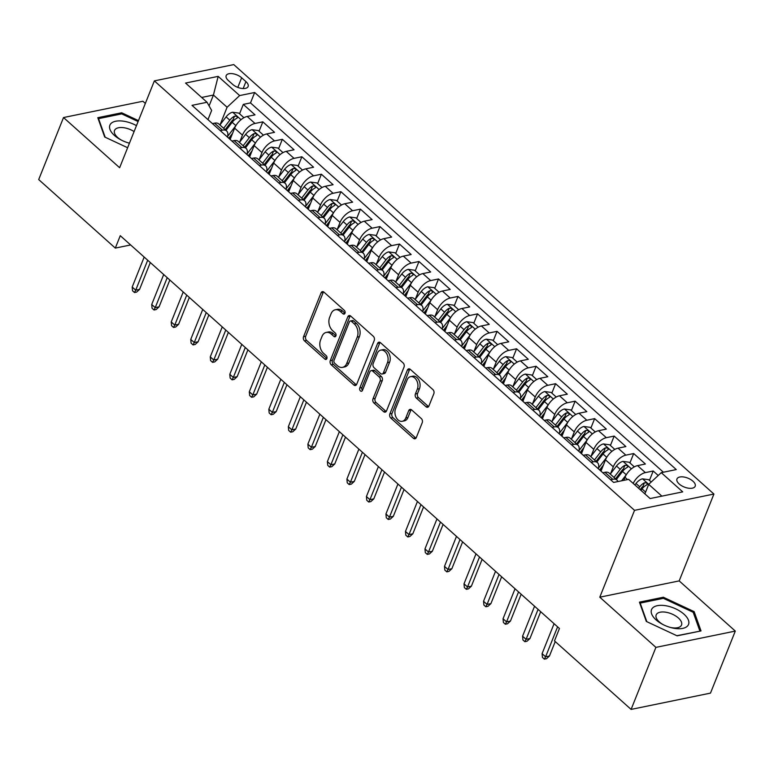 <?xml version="1.0" encoding="UTF-8"?>
<svg xmlns="http://www.w3.org/2000/svg" width="774" height="774" viewBox="0 0 774 774"><rect width="100%" height="100%" fill="white"/><g stroke="black" fill="none" stroke-linecap="round" stroke-linejoin="round"><path stroke-width="1.16" d="M344.981 313.267A2.109 1.471 -101.6 0 0 344.324 310.364L323.967 292.156A3.009 2.109 -101.6 0 0 322.39 291.643A3.009 2.109 -101.6 0 0 321.075 292.872L303.543 336.719A3.009 2.109 -101.6 0 0 304.482 340.87L324.838 359.078A2.109 1.471 -101.6 0 0 325.951 359.436A2.109 1.471 -101.6 0 0 326.87 358.565A2.109 1.471 -101.6 0 0 326.202 355.663L323.571 353.312A9.627 6.734 -101.6 0 1 320.562 340.028L322.023 336.38A9.627 6.734 -101.6 0 1 326.212 332.423A9.627 6.734 -101.6 0 1 331.272 334.068L333.904 336.419A2.109 1.471 -101.6 0 0 335.007 336.777A2.109 1.471 -101.6 0 0 335.926 335.916A2.109 1.471 -101.6 0 0 335.268 333.014L332.636 330.653A9.627 6.734 -101.6 0 1 329.618 317.379L331.079 313.722A9.627 6.734 -101.6 0 1 335.277 309.774A9.627 6.734 -101.6 0 1 340.328 311.419L342.959 313.77A2.109 1.471 -101.6 0 0 344.072 314.128A2.109 1.471 -101.6 0 0 344.981 313.267M692.943 481.186A9.81 4.808 21.8 0 0 683.577 476.968A9.81 4.808 21.8 0 0 676.969 478.951A9.81 4.808 21.8 0 0 679.204 484.002A9.81 4.808 21.8 0 0 688.57 488.21A9.81 4.808 21.8 0 0 695.187 486.236A9.81 4.808 21.8 0 0 692.943 481.186M426.019 406.747A3.009 2.109 -101.6 0 0 427.596 407.259A3.009 2.109 -101.6 0 0 428.912 406.021L433.827 393.724A3.009 2.109 -101.6 0 0 432.889 389.574L410.278 369.353A3.009 2.109 -101.6 0 0 408.701 368.84A3.009 2.109 -101.6 0 0 407.395 370.069L389.854 413.916A3.009 2.109 -101.6 0 0 390.802 418.066L413.403 438.287A3.009 2.109 -101.6 0 0 414.98 438.8A3.009 2.109 -101.6 0 0 416.296 437.562L422.236 422.701A3.009 2.109 -101.6 0 0 421.298 418.56L411.623 409.901A3.009 2.109 -101.6 0 0 410.046 409.388A3.009 2.109 -101.6 0 0 408.73 410.626L405.779 417.989A8.05 5.631 -101.6 0 1 402.277 421.288A8.05 5.631 -101.6 0 1 396.24 417.573A8.05 5.631 -101.6 0 1 395.533 408.827L407.076 379.966A8.05 5.631 -101.6 0 1 410.588 376.657A8.05 5.631 -101.6 0 1 416.625 380.382A8.05 5.631 -101.6 0 1 417.331 389.128L415.406 393.937A3.009 2.109 -101.6 0 0 416.344 398.088L426.019 406.747L428.167 406.302A3.009 2.109 -101.6 0 0 428.583 406.602M599.792 597.189L655.907 647.374L631.1 709.41L710.484 693.117L735.3 631.081L679.185 580.897L713.918 494.044L634.535 510.337L599.792 597.189L679.185 580.897M145.348 103.435L142.9 101.249L63.516 117.542L119.631 167.726L154.365 80.883L634.535 510.337M63.516 117.542L38.7 179.568L115.316 248.096L130.632 244.952M631.1 709.41L554.484 640.891L559.447 628.488L120.27 235.683L115.316 248.096M374.248 340.425A3.009 2.109 -101.6 0 0 373.3 336.284L350.699 316.063A3.009 2.109 -101.6 0 0 349.113 315.55A3.009 2.109 -101.6 0 0 347.807 316.779L330.275 360.626A3.009 2.109 -101.6 0 0 331.214 364.767L353.824 384.988A3.009 2.109 -101.6 0 0 355.401 385.5A3.009 2.109 -101.6 0 0 356.708 384.272L374.248 340.425M380.489 342.708L403.099 362.929A3.009 2.109 -101.6 0 1 404.038 367.07L386.507 410.917A3.009 2.109 -101.6 0 1 385.191 412.145A3.009 2.109 -101.6 0 1 383.614 411.642L373.939 402.983A3.009 2.109 -101.6 0 1 373 398.833L380.111 381.05A3.009 2.109 -101.6 0 0 379.163 376.909L372.749 371.162A3.009 2.109 -101.6 0 0 371.172 370.649A3.009 2.109 -101.6 0 0 369.856 371.888L362.455 390.396A2.109 1.471 -101.6 0 1 361.535 391.257A2.109 1.471 -101.6 0 1 359.958 390.289A2.109 1.471 -101.6 0 1 359.775 387.997L377.596 343.424A3.009 2.109 -101.6 0 1 378.912 342.195A3.009 2.109 -101.6 0 1 380.489 342.708M658.219 475.488L653.208 470.998L649.444 480.393M633.2 483.431A12.258 6.376 -48.2 0 1 645.371 472.604L637.563 465.629L645.4 464.013L633.683 453.545L629.93 462.939M610.502 473.852L613.298 466.838A12.258 6.376 -48.2 0 1 625.856 455.151L618.049 448.165L625.876 446.559L614.169 436.081L610.415 445.476M600.372 470.582L601.669 467.341M590.978 456.389L593.784 449.375A12.258 6.376 -48.2 0 1 606.332 437.687L598.525 430.712L606.361 429.106L594.645 418.628L590.891 428.022M580.848 453.129L582.145 449.887M571.464 438.935L574.269 431.921A12.258 6.376 -48.2 0 1 586.818 420.234L579.01 413.248L586.837 411.642L575.13 401.174L571.376 410.559M561.334 435.665L562.63 432.424M551.939 421.472L554.745 414.467A12.258 6.376 -48.2 0 1 567.294 402.78L559.486 395.795L567.323 394.189L555.606 383.711L551.852 393.105M541.81 418.212L543.106 414.97M532.425 404.018L535.231 397.004A12.258 6.376 -48.2 0 1 547.779 385.317L539.971 378.331L547.808 376.725L536.092 366.257L532.338 375.651M522.295 400.758L523.592 397.517M512.901 386.555L515.707 379.55A12.258 6.376 -48.2 0 1 528.265 367.863L520.457 360.877L528.284 359.271L516.577 348.793L512.814 358.188M502.771 383.294L504.067 380.053M493.386 369.101L496.192 362.087A12.258 6.376 -48.2 0 1 508.741 350.399L500.933 343.424L508.77 341.818L497.053 331.34L493.299 340.734M483.257 365.841L484.553 362.6M473.862 351.648L476.668 344.633A12.258 6.376 -48.2 0 1 489.226 332.946L481.418 325.96L489.245 324.354L477.539 313.876L473.775 323.271M463.732 348.377L465.029 345.136M454.348 334.184L457.153 327.179A12.258 6.376 -48.2 0 1 469.702 315.492L461.894 308.507L469.731 306.901L458.014 296.423L454.261 305.817M444.218 330.924L445.514 327.683M434.824 316.73L437.629 309.716A12.258 6.376 -48.2 0 1 450.187 298.029L442.38 291.043L450.207 289.437L438.5 278.969L434.736 288.363M424.694 313.47L425.99 310.229M415.309 299.267L418.115 292.262A12.258 6.376 -48.2 0 1 430.663 280.575L422.856 273.59L430.692 271.984L418.976 261.506L415.222 270.9M405.179 296.007L406.476 292.766M395.795 281.813L398.591 274.799A12.258 6.376 -48.2 0 1 411.149 263.112L403.341 256.136L411.168 254.52L399.461 244.052L395.698 253.446M385.665 278.553L386.961 275.312M376.27 264.36L379.076 257.345A12.258 6.376 -48.2 0 1 391.625 245.658L383.817 238.673L391.654 237.067L379.937 226.588L376.183 235.983M366.141 261.09L367.437 257.848M356.756 246.896L359.552 239.882A12.258 6.376 -48.2 0 1 372.11 228.204L364.302 221.219L372.13 219.613L360.423 209.135L356.669 218.529M346.626 243.636L347.923 240.395M337.232 229.443L340.038 222.428A12.258 6.376 -48.2 0 1 352.586 210.741L344.778 203.756L352.615 202.149L340.899 191.681L337.145 201.076M327.102 226.172L328.399 222.931M317.717 211.979L320.523 204.975A12.258 6.376 -48.2 0 1 333.072 193.287L325.264 186.302L333.091 184.696L321.384 174.218L317.63 183.612M307.588 208.719L308.884 205.478M298.193 194.526L300.999 187.511A12.258 6.376 -48.2 0 1 313.557 175.824L305.749 168.848L313.576 167.232L301.87 156.764L298.106 166.158M288.063 191.265L289.36 188.024M278.679 177.072L281.484 170.057A12.258 6.376 -48.2 0 1 294.033 158.37L286.225 151.385L294.062 149.779L282.346 139.301L278.592 148.695M268.549 173.802L269.845 170.561M259.155 159.608L261.96 152.594A12.258 6.376 -48.2 0 1 274.518 140.907L266.711 133.931L274.538 132.325L262.831 121.847L254.994 123.453A12.258 6.376 131.8 0 0 242.446 135.14L239.64 142.155M249.025 156.348L250.321 153.107M259.067 131.241L262.831 121.847M637.563 465.629A12.258 6.376 131.8 0 0 625.015 477.306L623.796 480.344M618.049 448.165A12.258 6.376 131.8 0 0 605.491 459.853L600.982 471.134M598.525 430.712A12.258 6.376 131.8 0 0 585.976 442.399L581.467 453.68M579.01 413.248A12.258 6.376 131.8 0 0 566.462 424.936L561.943 436.217M559.486 395.795A12.258 6.376 131.8 0 0 546.937 407.482L542.429 418.763M539.971 378.331A12.258 6.376 131.8 0 0 527.423 390.019L522.905 401.3M520.457 360.877A12.258 6.376 131.8 0 0 507.899 372.565L503.39 383.846M500.933 343.424A12.258 6.376 131.8 0 0 488.384 355.111L483.866 366.392M481.418 325.96A12.258 6.376 131.8 0 0 468.86 337.648L464.352 348.929M461.894 308.507A12.258 6.376 131.8 0 0 449.346 320.194L444.827 331.475M442.38 291.043A12.258 6.376 131.8 0 0 429.822 302.731L425.313 314.012M422.856 273.59A12.258 6.376 131.8 0 0 410.307 285.277L405.799 296.558M403.341 256.136A12.258 6.376 131.8 0 0 390.783 267.823L386.274 279.095M383.817 238.673A12.258 6.376 131.8 0 0 371.268 250.36L366.76 261.641M364.302 221.219A12.258 6.376 131.8 0 0 351.744 232.906L347.236 244.187M344.778 203.756A12.258 6.376 131.8 0 0 332.23 215.443L327.721 226.724M325.264 186.302A12.258 6.376 131.8 0 0 312.715 197.989L308.197 209.27M305.749 168.848A12.258 6.376 131.8 0 0 293.191 180.526L288.683 191.807M286.225 151.385A12.258 6.376 131.8 0 0 273.677 163.072L269.159 174.353M266.711 133.931A12.258 6.376 131.8 0 0 254.153 145.618L249.644 156.899M228.34 80.506L232.635 84.347A9.501 4.654 21.8 0 0 241.701 88.43A9.501 4.654 21.8 0 0 248.115 86.514A9.501 4.654 21.8 0 0 245.939 81.618L241.643 77.777A9.501 4.654 21.8 0 0 232.577 73.694A9.501 4.654 21.8 0 0 226.172 75.61A9.501 4.654 21.8 0 0 228.34 80.506M713.918 494.044L233.758 64.59L154.365 80.883M661.886 496.144L648.699 484.35L661.257 472.662L676.273 469.576L254.665 92.493L239.65 95.57L227.092 107.257L220.116 124.691M661.257 472.662L682.726 491.867L650.112 498.553L628.643 479.358L613.618 482.434L192.01 105.351L207.035 102.265L185.557 83.06L218.171 76.374L239.65 95.57M663.405 472.217L250.495 102.913L243.307 104.393L255.023 114.862L247.187 116.468A12.258 6.376 131.8 0 0 234.638 128.155L230.12 139.436M227.44 137.037A12.258 6.376 131.8 0 0 226.588 130.932A12.258 6.376 131.8 0 0 222.38 130.148L220.232 130.593M226.588 130.932L218.781 123.946A12.258 6.376 131.8 0 0 214.572 123.163L212.424 123.608M610.609 479.745L612.756 479.299A12.258 6.376 -48.2 0 1 616.965 480.083A12.258 6.376 -48.2 0 1 617.933 481.554M616.965 480.083L609.157 473.098A12.258 6.376 131.8 0 0 604.949 472.314L602.801 472.759M591.084 462.281L593.242 461.846A12.258 6.376 -48.2 0 1 597.451 462.629A12.258 6.376 -48.2 0 1 598.292 468.734M597.451 462.629L589.643 455.644A12.258 6.376 131.8 0 0 585.434 454.86L583.277 455.306M571.57 444.827L573.718 444.382A12.258 6.376 -48.2 0 1 577.926 445.166A12.258 6.376 -48.2 0 1 578.778 451.271M577.926 445.166L570.119 438.19A12.258 6.376 131.8 0 0 565.91 437.407L563.762 437.842M552.056 427.374L554.203 426.929A12.258 6.376 -48.2 0 1 558.412 427.712A12.258 6.376 -48.2 0 1 559.263 433.817M558.412 427.712L550.604 420.727A12.258 6.376 131.8 0 0 546.396 419.943L544.248 420.388M532.531 409.91L534.689 409.465A12.258 6.376 -48.2 0 1 538.888 410.259A12.258 6.376 -48.2 0 1 539.739 416.354M538.888 410.259L531.08 403.273A12.258 6.376 131.8 0 0 526.881 402.49L524.724 402.925M513.017 392.457L515.165 392.012A12.258 6.376 -48.2 0 1 519.373 392.795A12.258 6.376 -48.2 0 1 520.225 398.9M519.373 392.795L511.566 385.81A12.258 6.376 131.8 0 0 507.357 385.026L505.209 385.471M493.493 374.993L495.65 374.558A12.258 6.376 -48.2 0 1 499.849 375.342A12.258 6.376 -48.2 0 1 500.701 381.447M499.849 375.342L492.041 368.356A12.258 6.376 131.8 0 0 487.843 367.573L485.685 368.018M473.978 357.54L476.126 357.095A12.258 6.376 -48.2 0 1 480.335 357.878A12.258 6.376 -48.2 0 1 481.186 363.983M480.335 357.878L472.527 350.903A12.258 6.376 131.8 0 0 468.318 350.109L466.171 350.554M454.454 340.076L456.612 339.641A12.258 6.376 -48.2 0 1 460.811 340.425A12.258 6.376 -48.2 0 1 461.662 346.529M460.811 340.425L453.003 333.439A12.258 6.376 131.8 0 0 448.804 332.656L446.646 333.101M434.94 322.623L437.087 322.178A12.258 6.376 -48.2 0 1 441.296 322.971A12.258 6.376 -48.2 0 1 442.148 329.066M441.296 322.971L433.488 315.986A12.258 6.376 131.8 0 0 429.28 315.202L427.132 315.637M415.415 305.169L417.573 304.724A12.258 6.376 -48.2 0 1 421.772 305.507A12.258 6.376 -48.2 0 1 422.623 311.612M421.772 305.507L413.964 298.522A12.258 6.376 131.8 0 0 409.765 297.738L407.608 298.183M395.901 287.705L398.049 287.27A12.258 6.376 -48.2 0 1 402.257 288.054A12.258 6.376 -48.2 0 1 403.109 294.159M402.257 288.054L394.45 281.068A12.258 6.376 131.8 0 0 390.241 280.285L388.093 280.72M376.377 270.252L378.534 269.807A12.258 6.376 -48.2 0 1 382.743 270.59A12.258 6.376 -48.2 0 1 383.585 276.695M382.743 270.59L374.935 263.615A12.258 6.376 131.8 0 0 370.727 262.821L368.569 263.266M356.862 252.788L359.01 252.353A12.258 6.376 -48.2 0 1 363.219 253.137A12.258 6.376 -48.2 0 1 364.07 259.242M363.219 253.137L355.411 246.151A12.258 6.376 131.8 0 0 351.202 245.368L349.055 245.813M337.348 235.335L339.496 234.89A12.258 6.376 -48.2 0 1 343.704 235.683A12.258 6.376 -48.2 0 1 344.556 241.778M343.704 235.683L335.897 228.698A12.258 6.376 131.8 0 0 331.688 227.914L329.54 228.349M317.824 217.881L319.972 217.436A12.258 6.376 -48.2 0 1 324.18 218.22A12.258 6.376 -48.2 0 1 325.032 224.325M324.18 218.22L316.373 211.234A12.258 6.376 131.8 0 0 312.164 210.451L310.016 210.896M298.309 200.418L300.457 199.982A12.258 6.376 -48.2 0 1 304.666 200.766A12.258 6.376 -48.2 0 1 305.517 206.871M304.666 200.766L296.858 193.781A12.258 6.376 131.8 0 0 292.649 192.997L290.502 193.432M278.785 182.964L280.943 182.519A12.258 6.376 -48.2 0 1 285.142 183.303A12.258 6.376 -48.2 0 1 285.993 189.407M285.142 183.303L277.334 176.327A12.258 6.376 131.8 0 0 273.135 175.534L270.977 175.979M259.271 165.501L261.418 165.065A12.258 6.376 -48.2 0 1 265.627 165.849A12.258 6.376 -48.2 0 1 266.479 171.954M265.627 165.849L257.819 158.863A12.258 6.376 131.8 0 0 253.611 158.08L251.463 158.525M239.747 148.047L241.904 147.602A12.258 6.376 -48.2 0 1 246.103 148.385A12.258 6.376 -48.2 0 1 246.954 154.49M246.103 148.385L238.295 141.41A12.258 6.376 131.8 0 0 234.096 140.626L231.939 141.062M274.518 140.907L282.346 139.301M294.033 158.37L301.87 156.764M313.557 175.824L321.384 174.218M333.072 193.287L340.899 191.681M352.586 210.741L360.423 209.135M372.11 228.204L379.937 226.588M391.625 245.658L399.461 244.052M411.149 263.112L418.976 261.506M430.663 280.575L438.5 278.969M450.187 298.029L458.014 296.423M469.702 315.492L477.539 313.876M489.226 332.946L497.053 331.34M508.741 350.399L516.577 348.793M528.265 367.863L536.092 366.257M547.779 385.317L555.606 383.711M567.294 402.78L575.13 401.174M586.818 420.234L594.645 418.628M606.332 437.687L614.169 436.081M625.856 455.151L633.683 453.545M645.371 472.604L653.208 470.998M651.234 481.989L648.68 479.706L642.594 478.864L648.709 484.34L644.887 493.889M227.092 107.257L213.43 95.038L201.656 97.456M209.086 105.903L213.43 95.038L218.171 76.374M207.964 119.622L211.641 110.43L207.035 102.265M655.907 647.374L735.3 631.081M229.51 138.885L230.807 135.643M239.553 113.778L243.307 104.393M250.495 102.913L254.665 92.493M138.469 120.628L121.702 112.781L97.795 117.696L104.674 136.998L127.633 147.728M701.021 630.926L694.143 611.634L663.347 597.238L639.44 602.143L646.319 621.445L677.115 635.841L701.021 630.926M121.218 113.981L121.702 112.781M662.873 598.437L663.347 597.238M693.523 613.182L694.143 611.634M345.001 313.228L342.476 310.974A9.627 6.734 -101.6 0 0 337.416 309.339L335.277 309.774M326.212 332.423L328.36 331.988A9.627 6.734 -101.6 0 1 333.41 333.623L335.935 335.887M323.551 291.856A3.009 2.109 -101.6 0 0 323.222 292.437L305.691 336.274A3.009 2.109 -101.6 0 0 306.63 340.425L326.88 358.536M350.274 315.753A3.009 2.109 -101.6 0 0 349.954 316.343L332.414 360.181A3.009 2.109 -101.6 0 0 333.362 364.331L355.963 384.552A3.009 2.109 -101.6 0 0 356.388 384.852M351.444 321.355A2.109 1.471 -101.6 0 0 350.332 320.997A2.109 1.471 -101.6 0 0 349.413 321.858L334.029 360.345A2.109 1.471 -101.6 0 0 334.687 363.248L337.464 365.734A9.627 6.734 -101.6 0 0 342.514 367.369A9.627 6.734 -101.6 0 0 346.713 363.422L357.23 337.116A9.627 6.734 -101.6 0 0 354.221 323.842L351.444 321.355L353.583 320.91A2.109 1.471 -101.6 0 0 352.48 320.552L350.332 320.997M342.514 367.369L344.662 366.924A9.627 6.734 -101.6 0 0 348.851 362.977L346.713 363.422M353.583 320.91L356.359 323.397A9.627 6.734 -101.6 0 1 359.378 336.671L348.851 362.977M371.172 370.649L373.31 370.214A3.009 2.109 -101.6 0 1 374.897 370.727L381.311 376.464A3.009 2.109 -101.6 0 1 382.25 380.614L375.138 398.397A3.009 2.109 -101.6 0 0 376.087 402.548L385.762 411.197A3.009 2.109 -101.6 0 0 386.178 411.497M380.073 342.398A3.009 2.109 -101.6 0 0 379.744 342.988L361.913 387.561A2.109 1.471 -101.6 0 0 362.464 390.357M387.484 362.609A8.05 5.631 -101.6 0 0 386.787 353.853A8.05 5.631 -101.6 0 0 380.74 350.138A8.05 5.631 -101.6 0 0 377.238 353.437L373.165 363.606A3.009 2.109 -101.6 0 0 374.113 367.756L380.527 373.494A3.009 2.109 -101.6 0 0 382.104 374.006A3.009 2.109 -101.6 0 0 383.42 372.778L387.484 362.609L389.632 362.164A8.05 5.631 -101.6 0 0 388.935 353.418A8.05 5.631 -101.6 0 0 382.888 349.693L380.74 350.138M382.104 374.006L384.252 373.571A3.009 2.109 -101.6 0 0 385.568 372.333L383.42 372.778M389.632 362.164L385.568 372.333M410.588 376.657L412.726 376.222A8.05 5.631 -101.6 0 1 418.773 379.937A8.05 5.631 -101.6 0 1 419.469 388.693L417.554 393.502A3.009 2.109 -101.6 0 0 418.492 397.652L428.167 406.302M402.277 421.288L404.425 420.853A8.05 5.631 -101.6 0 0 407.927 417.554L405.779 417.989M411.207 409.601A3.009 2.109 -101.6 0 0 410.878 410.181L407.927 417.554M409.862 369.053A3.009 2.109 -101.6 0 0 409.533 369.633L392.002 413.471A3.009 2.109 -101.6 0 0 392.94 417.621L415.551 437.842A3.009 2.109 -101.6 0 0 415.967 438.142M243.945 117.706L238.779 113.091L232.539 112.23A8.127 4.228 131.8 0 0 226.114 116.874L219.913 124.962M236.051 125.378A8.127 4.228 131.8 0 0 235.877 125.601L227.614 136.388M232.548 133.37L228.804 138.256M225.969 130.38L232.161 122.282A8.127 4.228 -48.2 0 1 236.854 118.277C237.889 116.835 237.115 116.139 234.512 116.177A8.127 4.228 131.8 0 0 229.82 120.193L223.618 128.281M225.186 129.674L231.736 121.121A4.141 2.148 -48.2 0 1 233.09 119.757L234.512 116.177M236.854 118.277L237.483 117.696M147.699 260.209L135.711 290.182L139.572 289.389L136.64 292.088L134.492 292.533L135.711 290.182L132.199 287.038L144.177 257.065M139.572 289.389L150.301 262.55M134.492 292.533L132.548 290.782L132.199 287.038M136.466 125.63A19.931 9.762 21.8 0 0 113.236 122.002A19.931 9.762 21.8 0 0 114.436 135.44A19.931 9.762 21.8 0 0 120.628 139.717A19.931 9.762 21.8 0 0 129.074 143.103A19.931 9.762 21.8 0 0 129.442 143.2M134.095 131.561A13.642 6.685 21.8 0 0 114.542 130.458A13.642 6.685 21.8 0 0 117.658 137.482A13.642 6.685 21.8 0 0 121.334 140.094M105.177 137.23L98.55 118.635L121.712 113.884L138.101 121.547M98.327 119.196L98.55 118.635M128.31 142.88A13.642 6.685 21.8 0 0 129.461 143.132M666.017 605.771A19.931 9.762 21.8 0 0 651.282 610.463A19.931 9.762 21.8 0 0 662.273 624.173A19.931 9.762 21.8 0 0 670.729 627.55A19.931 9.762 21.8 0 0 674.048 628.294A19.931 9.762 21.8 0 0 688.454 620.226A19.931 9.762 21.8 0 0 666.017 605.771M669.965 627.337A13.642 6.685 21.8 0 0 671.609 627.675A13.642 6.685 21.8 0 0 681.526 625.034A13.642 6.685 21.8 0 0 666.114 612.263A13.642 6.685 21.8 0 0 656.188 614.904A13.642 6.685 21.8 0 0 662.979 624.541M699.783 631.187L676.834 635.706M646.832 621.677L640.195 603.091L663.366 598.331L693.194 612.282L699.86 630.974M639.972 603.643L640.195 603.091M263.46 135.169L258.303 130.554L252.053 129.684A8.127 4.228 131.8 0 0 245.639 134.328L239.437 142.426M255.565 142.842A8.127 4.228 131.8 0 0 255.391 143.055L247.129 153.842M252.072 150.833L248.328 155.719M245.484 147.834L251.685 139.736A8.127 4.228 -48.2 0 1 256.378 135.731C257.413 134.289 256.629 133.592 254.036 133.641A8.127 4.228 131.8 0 0 249.344 137.646L243.142 145.735M244.7 147.137L251.26 138.585A4.141 2.148 -48.2 0 1 252.605 137.211L254.036 133.641M256.378 135.731L256.997 135.16M282.984 152.623L277.818 148.008L271.577 147.147A8.127 4.228 131.8 0 0 265.153 151.791L258.951 159.879M275.08 160.295A8.127 4.228 131.8 0 0 274.915 160.518L266.643 171.306M271.587 168.287L267.843 173.173M264.998 165.288L271.2 157.199A8.127 4.228 -48.2 0 1 275.892 153.194C276.928 151.752 276.154 151.056 273.551 151.094A8.127 4.228 131.8 0 0 268.859 155.1L262.657 163.198M264.224 164.591L270.774 156.038A4.141 2.148 -48.2 0 1 272.119 154.665L273.551 151.094M275.892 153.194L276.512 152.613M302.499 170.087L297.332 165.462L291.092 164.601A8.127 4.228 131.8 0 0 284.668 169.245L278.466 177.333M294.604 177.749A8.127 4.228 131.8 0 0 294.43 177.972L286.167 188.759M291.111 185.741L287.357 190.636M284.522 182.751L290.724 174.653A8.127 4.228 -48.2 0 1 295.416 170.648C296.452 169.206 295.668 168.509 293.065 168.558A8.127 4.228 131.8 0 0 288.383 172.563L282.181 180.652M283.739 182.054L290.289 173.502A4.141 2.148 -48.2 0 1 291.643 172.128L293.065 168.558M295.416 170.648L296.036 170.067M322.013 187.54L316.856 182.925L310.616 182.064A8.127 4.228 131.8 0 0 304.192 186.698L297.99 194.796M314.118 195.212A8.127 4.228 131.8 0 0 313.954 195.435L305.682 206.213M310.626 203.204L306.881 208.09M304.037 200.205L310.239 192.116A8.127 4.228 -48.2 0 1 314.931 188.111C315.966 186.669 315.182 185.963 312.59 186.012A8.127 4.228 131.8 0 0 307.897 190.017L301.696 198.115M303.263 199.508L309.813 190.955A4.141 2.148 -48.2 0 1 311.158 189.582L312.59 186.012M314.931 188.111L315.55 187.531M167.213 277.673L155.226 307.636L159.086 306.843L156.164 309.552L154.016 309.987L155.226 307.636L151.714 304.492L163.701 274.528M159.086 306.843L169.825 280.004M154.016 309.987L152.062 308.246L151.714 304.492M186.727 295.126L174.75 325.099L178.61 324.306L175.679 327.005L173.531 327.45L174.75 325.099L171.228 321.955L183.215 291.982M178.61 324.306L189.34 297.458M173.531 327.45L171.576 325.699L171.228 321.955M206.252 312.58L194.264 342.553L198.125 341.76L195.193 344.459L193.055 344.904L194.264 342.553L190.752 339.409L202.74 309.445M198.125 341.76L208.864 314.921M193.055 344.904L191.101 343.163L190.752 339.409M225.766 330.043L213.779 360.007L217.649 359.213L214.717 361.922L212.569 362.358L213.779 360.007L210.267 356.872L222.254 326.899M217.649 359.213L228.378 332.375M212.569 362.358L210.615 360.616L210.267 356.872M341.537 204.994L336.371 200.379L330.13 199.518A8.127 4.228 131.8 0 0 323.706 204.162L317.504 212.25M333.642 212.666A8.127 4.228 131.8 0 0 333.468 212.889L325.206 223.676M330.15 220.658L326.396 225.544M323.561 217.668L329.763 209.57A8.127 4.228 -48.2 0 1 334.445 205.565C335.49 204.123 334.707 203.427 332.104 203.475A8.127 4.228 131.8 0 0 327.421 207.48L321.22 215.569M322.777 216.962L329.327 208.409A4.141 2.148 -48.2 0 1 330.682 207.045L332.104 203.475M334.445 205.565L335.074 204.984M245.29 347.497L233.303 377.47L237.163 376.677L234.232 379.376L232.094 379.821L233.303 377.47L229.791 374.326L241.778 344.353M237.163 376.677L247.903 349.838M232.094 379.821L230.139 378.07L229.791 374.326M361.052 222.457L355.895 217.842L349.654 216.972A8.127 4.228 131.8 0 0 343.23 221.616L337.029 229.714M353.157 230.13A8.127 4.228 131.8 0 0 352.992 230.342L344.72 241.13M349.664 238.121L345.92 243.007M343.076 235.122L349.277 227.034A8.127 4.228 -48.2 0 1 353.97 223.018C355.005 221.577 354.221 220.88 351.628 220.929A8.127 4.228 131.8 0 0 346.936 224.934L340.734 233.022M342.302 234.425L348.851 225.873A4.141 2.148 -48.2 0 1 350.196 224.499L351.628 220.929M353.97 223.018L354.589 222.448M264.805 364.96L252.817 394.924L256.687 394.13L253.756 396.839L251.608 397.275L252.817 394.924L249.305 391.779L261.293 361.816M256.687 394.13L267.417 367.292M251.608 397.275L249.654 395.533L249.305 391.779M380.576 239.911L375.409 235.296L369.169 234.435A8.127 4.228 131.8 0 0 362.745 239.079L356.543 247.167M372.681 247.583A8.127 4.228 131.8 0 0 372.507 247.806L364.244 258.593M369.179 255.575L365.434 260.461M362.6 252.576L368.801 244.487A8.127 4.228 -48.2 0 1 373.484 240.482C374.519 239.04 373.745 238.344 371.143 238.382A8.127 4.228 131.8 0 0 366.46 242.388L360.258 250.486M361.816 251.879L368.366 243.326A4.141 2.148 -48.2 0 1 369.72 241.952L371.143 238.382M373.484 240.482L374.113 239.901M284.329 382.414L272.342 412.387L276.202 411.594L273.27 414.293L271.132 414.738L272.342 412.387L268.83 409.243L280.817 379.27M276.202 411.594L286.941 384.746M271.132 414.738L269.178 412.987L268.83 409.243M400.09 257.374L394.933 252.75L388.683 251.889A8.127 4.228 131.8 0 0 382.269 256.533L376.067 264.621M392.195 265.037A8.127 4.228 131.8 0 0 392.021 265.259L383.759 276.047M388.703 273.029L384.959 277.924M382.114 270.039L388.316 261.941A8.127 4.228 -48.2 0 1 393.008 257.936C394.043 256.494 393.26 255.797 390.667 255.846A8.127 4.228 131.8 0 0 385.974 259.851L379.773 267.939M381.33 269.342L387.89 260.79A4.141 2.148 -48.2 0 1 389.235 259.416L390.667 255.846M393.008 257.936L393.627 257.355M303.843 399.868L291.856 429.841L295.726 429.048L292.795 431.757L290.647 432.192L291.856 429.841L288.344 426.697L300.331 396.733M295.726 429.048L306.456 402.209M290.647 432.192L288.692 430.45L288.344 426.697M419.614 274.828L414.448 270.213L408.208 269.352A8.127 4.228 131.8 0 0 401.783 273.986L395.582 282.084M411.72 282.5A8.127 4.228 131.8 0 0 411.545 282.723L403.283 293.501M408.217 290.492L404.473 295.378M401.638 287.493L407.84 279.404A8.127 4.228 -48.2 0 1 412.523 275.399C413.558 273.957 412.784 273.251 410.181 273.299A8.127 4.228 131.8 0 0 405.489 277.305L399.297 285.403M400.855 286.796L407.405 278.243A4.141 2.148 -48.2 0 1 408.759 276.869L410.181 273.299M412.523 275.399L413.152 274.818M323.368 417.331L311.38 447.295L315.241 446.501L312.309 449.21L310.161 449.646L311.38 447.295L307.868 444.16L319.856 414.187M315.241 446.501L325.98 419.663M310.161 449.646L308.216 447.904L307.868 444.16M439.129 292.291L433.972 287.667L427.722 286.806A8.127 4.228 131.8 0 0 421.308 291.45L415.106 299.538M431.234 299.954A8.127 4.228 131.8 0 0 431.06 300.177L422.798 310.964M427.741 307.946L423.997 312.831M421.153 304.956L427.354 296.858A8.127 4.228 -48.2 0 1 432.047 292.853C433.082 291.411 432.298 290.714 429.705 290.763A8.127 4.228 131.8 0 0 425.013 294.768L418.811 302.857M420.369 304.25L426.929 295.707A4.141 2.148 -48.2 0 1 428.274 294.333L429.705 290.763M432.047 292.853L432.666 292.272M342.882 434.785L330.895 464.758L334.755 463.965L331.833 466.664L329.685 467.109L330.895 464.758L327.383 461.614L339.37 431.65M334.755 463.965L345.494 437.126M329.685 467.109L327.731 465.358L327.383 461.614M458.653 309.745L453.487 305.13L447.246 304.259A8.127 4.228 131.8 0 0 440.822 308.903L434.62 317.001M450.758 317.417A8.127 4.228 131.8 0 0 450.584 317.63L442.322 328.418M447.256 325.409L443.512 330.295M440.677 322.41L446.879 314.321A8.127 4.228 -48.2 0 1 451.561 310.316C452.597 308.865 451.822 308.168 449.22 308.216A8.127 4.228 131.8 0 0 444.528 312.222L438.326 320.31M439.893 321.713L446.443 313.16A4.141 2.148 -48.2 0 1 447.798 311.787L449.22 308.216M451.561 310.316L452.19 309.735M362.406 452.248L350.419 482.212L354.279 481.418L351.348 484.127L349.2 484.563L350.419 482.212L346.907 479.067L358.884 449.104M354.279 481.418L365.009 454.58M349.2 484.563L347.255 482.821L346.907 479.067M478.168 327.199L473.011 322.584L466.761 321.723A8.127 4.228 131.8 0 0 460.346 326.367L454.144 334.455M470.273 334.871A8.127 4.228 131.8 0 0 470.099 335.094L461.836 345.881M466.78 342.863L463.036 347.749M460.191 339.863L466.393 331.775A8.127 4.228 -48.2 0 1 471.085 327.77C472.121 326.328 471.337 325.631 468.744 325.67A8.127 4.228 131.8 0 0 464.052 329.676L457.85 337.774M459.408 339.167L465.967 330.614A4.141 2.148 -48.2 0 1 467.312 329.24L468.744 325.67M471.085 327.77L471.705 327.189M381.921 469.702L369.933 499.675L373.794 498.882L370.872 501.581L368.724 502.026L369.933 499.675L366.421 496.531L378.409 466.558M373.794 498.882L384.533 472.043M368.724 502.026L366.77 500.275L366.421 496.531M497.692 344.662L492.525 340.047L486.285 339.176A8.127 4.228 131.8 0 0 479.861 343.82L473.659 351.909M489.797 352.325A8.127 4.228 131.8 0 0 489.623 352.547L481.351 363.335M486.295 360.316L482.55 365.212M479.706 357.327L485.908 349.229A8.127 4.228 -48.2 0 1 490.6 345.223C491.635 343.782 490.861 343.085 488.259 343.134A8.127 4.228 131.8 0 0 483.566 347.139L477.364 355.227M478.932 356.63L485.482 348.077A4.141 2.148 -48.2 0 1 486.827 346.704L488.259 343.134M490.6 345.223L491.229 344.643M401.445 487.165L389.457 517.129L393.318 516.335L390.386 519.044L388.238 519.48L389.457 517.129L385.936 513.984L397.923 484.021M393.318 516.335L404.047 489.497M388.238 519.48L386.294 517.738L385.936 513.984M517.206 362.116L512.049 357.501L505.799 356.64A8.127 4.228 131.8 0 0 499.375 361.274L493.173 369.372M509.311 369.788A8.127 4.228 131.8 0 0 509.137 370.011L500.875 380.789M505.819 377.78L502.074 382.666M499.23 374.78L505.432 366.692A8.127 4.228 -48.2 0 1 510.124 362.687C511.159 361.245 510.376 360.539 507.783 360.587A8.127 4.228 131.8 0 0 503.09 364.593L496.889 372.691M498.446 374.084L504.996 365.531A4.141 2.148 -48.2 0 1 506.351 364.157L507.783 360.587M510.124 362.687L510.743 362.106M420.959 504.619L408.972 534.582L412.832 533.799L409.91 536.498L407.763 536.943L408.972 534.582L405.46 531.448L417.447 501.475M412.832 533.799L423.572 506.951M407.763 536.943L405.808 535.192L405.46 531.448M536.73 379.579L531.564 374.955L525.323 374.094A8.127 4.228 131.8 0 0 518.899 378.738L512.698 386.826M528.826 387.242A8.127 4.228 131.8 0 0 528.661 387.464L520.389 398.252M525.333 395.233L521.589 400.119M518.744 392.244L524.946 384.146A8.127 4.228 -48.2 0 1 529.639 380.14C530.674 378.699 529.89 378.002 527.297 378.051A8.127 4.228 131.8 0 0 522.605 382.056L516.403 390.144M517.97 391.538L524.52 382.995A4.141 2.148 -48.2 0 1 525.865 381.621L527.297 378.051M529.639 380.14L530.258 379.56M440.474 522.073L428.496 552.046L432.356 551.252L429.425 553.952L427.277 554.397L428.496 552.046L424.974 548.901L436.962 518.938M432.356 551.252L443.086 524.414M427.277 554.397L425.323 552.646L424.974 548.901M556.245 397.033L551.078 392.418L544.838 391.547A8.127 4.228 131.8 0 0 538.414 396.191L532.212 404.289M548.35 404.705A8.127 4.228 131.8 0 0 548.176 404.918L539.913 415.706M544.857 412.697L541.103 417.583M538.269 409.698L544.47 401.609A8.127 4.228 -48.2 0 1 549.163 397.604C550.198 396.153 549.414 395.456 546.812 395.504A8.127 4.228 131.8 0 0 542.129 399.51L535.927 407.608M537.485 409.001L544.035 400.448A4.141 2.148 -48.2 0 1 545.389 399.074L546.812 395.504M549.163 397.604L549.782 397.023M459.998 539.536L448.011 569.5L451.871 568.706L448.939 571.415L446.801 571.851L448.011 569.5L444.499 566.355L456.486 536.392M451.871 568.706L462.61 541.868M446.801 571.851L444.847 570.109L444.499 566.355M575.759 414.487L570.602 409.872L564.362 409.011A8.127 4.228 131.8 0 0 557.938 413.655L551.736 421.743M567.864 422.159A8.127 4.228 131.8 0 0 567.7 422.381L559.428 433.169M564.372 430.151L560.628 435.036M557.783 427.151L563.985 419.063A8.127 4.228 -48.2 0 1 568.677 415.058C569.712 413.616 568.929 412.919 566.336 412.958A8.127 4.228 131.8 0 0 561.643 416.963L555.442 425.061M557.009 426.455L563.559 417.902A4.141 2.148 -48.2 0 1 564.904 416.528L566.336 412.958M568.677 415.058L569.296 414.477M479.512 556.99L467.525 586.963L471.395 586.17L468.464 588.869L466.316 589.314L467.525 586.963L464.013 583.819L476 553.845M471.395 586.17L482.125 559.331M466.316 589.314L464.361 587.563L464.013 583.819M595.283 431.95L590.117 427.335L583.877 426.464A8.127 4.228 131.8 0 0 577.452 431.108L571.251 439.206M587.389 439.622A8.127 4.228 131.8 0 0 587.214 439.835L578.952 450.623M583.886 447.604L580.142 452.5M577.307 444.615L583.509 436.517A8.127 4.228 -48.2 0 1 588.192 432.511C589.237 431.07 588.453 430.373 585.85 430.421A8.127 4.228 131.8 0 0 581.168 434.427L574.966 442.515M576.524 443.918L583.074 435.365A4.141 2.148 -48.2 0 1 584.428 433.991L585.85 430.421M588.192 432.511L588.821 431.94M499.036 574.453L487.049 604.417L490.909 603.623L487.978 606.332L485.84 606.768L487.049 604.417L483.537 601.272L495.524 571.309M490.909 603.623L501.649 576.785M485.84 606.768L483.885 605.026L483.537 601.272M614.798 449.404L609.641 444.789L603.391 443.928A8.127 4.228 131.8 0 0 596.977 448.562L590.775 456.66M606.903 457.076A8.127 4.228 131.8 0 0 606.729 457.299L598.466 468.077M603.41 465.068L599.666 469.953M596.822 462.068L603.023 453.98A8.127 4.228 -48.2 0 1 607.716 449.975C608.751 448.533 607.967 447.827 605.374 447.875A8.127 4.228 131.8 0 0 600.682 451.881L594.48 459.979M596.038 461.372L602.598 452.819A4.141 2.148 -48.2 0 1 603.943 451.445L605.374 447.875M607.716 449.975L608.335 449.394M518.551 591.907L506.564 621.88L510.434 621.087L507.502 623.786L505.354 624.231L506.564 621.88L503.052 618.736L515.039 588.762M510.434 621.087L521.163 594.239M505.354 624.231L503.4 622.48L503.052 618.736M634.322 466.867L629.156 462.242L622.915 461.381A8.127 4.228 131.8 0 0 616.491 466.025L610.289 474.114M626.427 474.53A8.127 4.228 131.8 0 0 626.253 474.752L621.628 480.789M616.346 479.532L622.548 471.434A8.127 4.228 -48.2 0 1 627.23 467.428C628.265 465.987 627.491 465.29 624.889 465.338A8.127 4.228 131.8 0 0 620.206 469.344L614.005 477.432M615.562 478.825L622.112 470.282A4.141 2.148 -48.2 0 1 623.467 468.909L624.889 465.338M627.23 467.428L627.859 466.848M538.075 609.361L526.088 639.334L529.948 638.54L527.017 641.24L524.869 641.685L526.088 639.334L522.576 636.189L534.563 606.226M529.948 638.54L540.687 611.702M524.869 641.685L522.924 639.943L522.576 636.189M642.594 478.864L642.43 478.845A8.127 4.228 131.8 0 0 636.015 483.479L634.893 484.94M645.322 492.796L644.655 493.677M640.94 490.358L642.062 488.897A8.127 4.228 -48.2 0 1 646.754 484.892C647.79 483.44 647.006 482.744 644.413 482.792A8.127 4.228 131.8 0 0 639.721 486.798L638.598 488.259M640.156 489.661L641.636 487.736A4.141 2.148 -48.2 0 1 642.981 486.362L644.413 482.792M646.754 484.892L647.374 484.311M557.59 626.824L545.602 656.787L549.463 655.994L546.541 658.703L544.393 659.138L545.602 656.787L542.09 653.653L554.078 623.68M549.463 655.994L555.239 641.569M544.393 659.138L542.439 657.397L542.09 653.653M627.55 479.58L625.015 477.306M613.298 466.838L605.491 459.853M593.784 449.375L585.976 442.399M574.269 431.921L566.462 424.936M554.745 414.467L546.937 407.482M535.231 397.004L527.423 390.019M515.707 379.55L507.899 372.565M496.192 362.087L488.384 355.111M476.668 344.633L468.86 337.648M457.153 327.179L449.346 320.194M437.629 309.716L429.822 302.731M418.115 292.262L410.307 285.277M398.591 274.799L390.783 267.823M379.076 257.345L371.268 250.36M359.552 239.882L351.744 232.906M340.038 222.428L332.23 215.443M320.523 204.975L312.715 197.989M300.999 187.511L293.191 180.526M281.484 170.057L273.677 163.072M261.96 152.594L254.153 145.618M242.446 135.14L234.638 128.155M222.38 130.148L214.572 123.163M612.756 479.299L604.949 472.314M593.242 461.846L585.434 454.86M573.718 444.382L565.91 437.407M554.203 426.929L546.396 419.943M534.689 409.465L526.881 402.49M515.165 392.012L507.357 385.026M495.65 374.558L487.843 367.573M476.126 357.095L468.318 350.109M456.612 339.641L448.804 332.656M437.087 322.178L429.28 315.202M417.573 304.724L409.765 297.738M398.049 287.27L390.241 280.285M378.534 269.807L370.727 262.821M359.01 252.353L351.202 245.368M339.496 234.89L331.688 227.914M319.972 217.436L312.164 210.451M300.457 199.982L292.649 192.997M280.943 182.519L273.135 175.534M261.418 165.065L253.611 158.08M241.904 147.602L234.096 140.626M254.994 123.453L247.187 116.468M237.792 87.404L241.643 77.777M243.162 88.565L245.939 81.618M342.476 310.974L340.328 311.419M335.887 336.013L333.904 336.419M333.41 333.623L331.272 334.068M326.822 358.662L324.838 359.078M306.63 340.425L304.482 340.87M305.691 336.274L303.543 336.719M323.222 292.437L321.075 292.872M344.943 313.364L342.959 313.77M355.963 384.552L353.824 384.988M333.362 364.331L331.214 364.767M332.414 360.181L330.275 360.626M349.954 316.343L347.807 316.779M359.378 336.671L357.23 337.116M356.359 323.397L354.221 323.842M385.762 411.197L383.614 411.642M376.087 402.548L373.939 402.983M375.138 398.397L373 398.833M382.25 380.614L380.111 381.05M381.311 376.464L379.163 376.909M374.897 370.727L372.749 371.162M361.913 387.561L359.775 387.997M379.744 342.988L377.596 343.424M418.492 397.652L416.344 398.088M417.554 393.502L415.406 393.937M419.469 388.693L417.331 389.128M410.878 410.181L408.73 410.626M415.551 437.842L413.403 438.287M392.94 417.621L390.802 418.066M392.002 413.471L389.854 413.916M409.533 369.633L407.395 370.069M241.014 119.699L232.693 112.249M229.82 120.193L226.114 116.874M235.877 125.601L232.161 122.282M260.538 137.153L252.208 129.703M249.344 137.646L245.639 134.328M255.391 143.055L251.685 139.736M280.053 154.607L271.732 147.166M268.859 155.1L265.153 151.791M274.915 160.518L271.2 157.199M299.577 172.07L291.247 164.62M288.383 172.563L284.668 169.245M294.43 177.972L290.724 174.653M319.091 189.524L310.771 182.083M307.897 190.017L304.192 186.698M313.954 195.435L310.239 192.116M338.615 206.987L330.285 199.537M327.421 207.48L323.706 204.162M333.468 212.889L329.763 209.57M358.13 224.441L349.809 216.991M346.936 224.934L343.23 221.616M352.992 230.342L349.277 227.034M377.654 241.904L369.324 234.454M366.46 242.388L362.745 239.079M372.507 247.806L368.801 244.487M397.168 259.358L388.848 251.908M385.974 259.851L382.269 256.533M392.021 265.259L388.316 261.941M416.693 276.811L408.362 269.371M405.489 277.305L401.783 273.986M411.545 282.723L407.84 279.404M436.207 294.275L427.887 286.825M425.013 294.768L421.308 291.45M431.06 300.177L427.354 296.858M455.722 311.728L447.401 304.288M444.528 312.222L440.822 308.903M450.584 317.63L446.879 314.321M475.246 329.192L466.916 321.742M464.052 329.676L460.346 326.367M470.099 335.094L466.393 331.775M494.76 346.646L486.44 339.196M483.566 347.139L479.861 343.82M489.623 352.547L485.908 349.229M514.284 364.099L505.954 356.659M503.09 364.593L499.375 361.274M509.137 370.011L505.432 366.692M533.799 381.563L525.478 374.113M522.605 382.056L518.899 378.738M528.661 387.464L524.946 384.146M553.323 399.016L544.993 391.576M542.129 399.51L538.414 396.191M548.176 404.918L544.47 401.609M572.837 416.48L564.517 409.03M561.643 416.963L557.938 413.655M567.7 422.381L563.985 419.063M592.362 433.933L584.031 426.484M581.168 434.427L577.452 431.108M587.214 439.835L583.509 436.517M611.876 451.387L603.556 443.947M600.682 451.881L596.977 448.562M606.729 457.299L603.023 453.98M631.4 468.851L623.07 461.401M620.206 469.344L616.491 466.025M626.253 474.752L622.548 471.434M639.721 486.798L636.015 483.479M645.613 492.071L642.062 488.897"/></g></svg>
